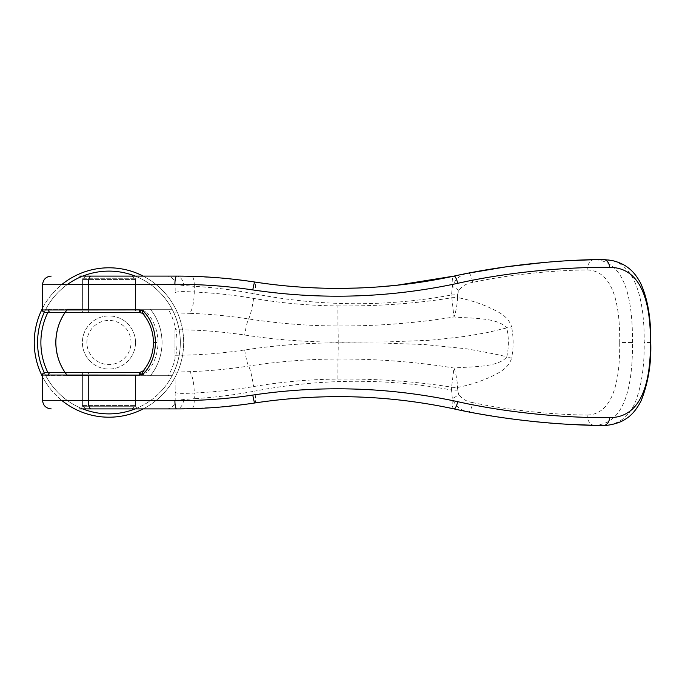 <?xml version="1.0" encoding="UTF-8"?>
<svg xmlns="http://www.w3.org/2000/svg" width="685" height="685" viewBox="0 0 685 685"><rect width="100%" height="100%" fill="white"/><g stroke="black" fill="none" stroke-linecap="round" stroke-linejoin="round"><path stroke-width="0.51" stroke-dasharray="3.42 2.57" d="M143.174 276.098A74.699 74.699 0 0 1 108.949 417.199A74.699 74.699 0 0 1 34.25 342.5A74.699 74.699 0 0 1 108.949 267.801A74.699 74.699 0 0 1 143.174 408.902M135.15 276.098A71.386 71.386 0 0 1 108.949 413.877A71.386 71.386 0 0 1 67.019 284.729M61.59 400.271A74.699 74.699 0 0 1 42.547 376.724M44.217 312.428A71.386 71.386 0 0 1 45.758 309.295L172.14 309.295A71.386 71.386 0 0 1 135.15 408.902M82.757 408.902A71.386 71.386 0 0 1 108.949 271.114A71.386 71.386 0 0 1 172.14 375.697L45.758 375.697A71.386 71.386 0 0 1 44.217 372.571M172.14 309.295L168.364 309.295A68.063 68.063 0 0 1 168.364 375.697L172.14 375.697M168.364 309.295L150.417 309.295C157.918 318.619 161.797 329.682 162.071 342.5C161.806 355.309 157.918 366.381 150.417 375.697L168.364 375.697M88.237 309.295L150.417 309.295A53.122 53.122 0 0 1 150.417 375.697L88.237 375.697M45.758 375.697L67.481 375.697A53.122 53.122 0 0 1 65.032 372.383L89.093 372.383A2.654 0.856 -90 0 0 88.237 375.037M49.534 375.697A68.063 68.063 0 0 1 47.796 372.383M82.388 375.697L82.388 405.58L135.51 405.58L135.51 375.697L82.388 375.697L135.51 375.697M85.711 408.902L82.388 405.58L135.51 405.58L132.188 408.902L85.711 408.902L132.188 408.902M82.388 279.42L82.388 309.295L135.51 309.295L135.51 279.42L82.388 279.42L135.51 279.42L132.188 276.098L85.711 276.098L82.388 279.42M85.711 276.098L132.188 276.098M135.51 342.5A26.561 26.561 0 0 0 108.949 315.939A26.561 26.561 0 0 0 82.388 342.5A26.561 26.561 0 0 0 108.949 369.061A26.561 26.561 0 0 0 135.51 342.5A26.561 26.561 0 0 0 108.949 315.939A26.561 26.561 0 0 0 82.388 342.5A26.561 26.561 0 0 0 108.949 369.061A26.561 26.561 0 0 0 135.51 342.5M86.884 342.5A22.066 22.066 0 0 1 108.949 320.434A22.066 22.066 0 0 1 131.023 342.5A22.066 22.066 0 0 1 108.949 364.566A22.066 22.066 0 0 1 86.884 342.5M135.51 309.295L82.388 309.295M80.616 276.98A71.386 71.386 0 0 1 82.757 276.098M47.796 312.617A68.063 68.063 0 0 1 49.534 309.295L45.758 309.295M88.237 309.962A2.654 0.856 90 0 0 89.093 312.617L65.032 312.617A53.122 53.122 0 0 1 67.481 309.295L49.534 309.295M42.547 308.276A74.699 74.699 0 0 1 61.59 284.729M175.009 329.742A1471.192 360.798 90 0 0 174.992 342.5L175.009 329.742C198.145 329.776 221.366 331.54 244.682 335.033C275.841 339.743 307.034 342.115 338.253 342.149L338.253 342.842L381.939 343.022L424.34 344.538L466.237 348.759C491.376 353.186 504.871 355.952 506.72 357.056C508.921 347.406 508.921 337.705 506.72 327.944L486.718 332.679L466.202 336.241C440.549 339.323 426.515 340.736 424.101 340.488L387.556 341.901L338.253 342.149A17.262 0.557 90.1 0 0 337.91 325.974L337.859 305.912C309.586 305.664 281.501 303.164 253.604 298.42C233.688 295.038 213.908 292.906 194.266 292.024A499.802 149.424 92.7 0 0 194.334 286.33L175.206 284.729A698.178 5.095 -89.7 0 0 175.163 292.649M143.268 314.184C144.15 314.586 145.34 314.021 146.838 312.497L142.797 310.125L140.87 312.72L143.268 314.184C149.724 321.847 153.115 331.283 153.44 342.5L153.44 342.509C153.123 353.708 149.732 363.144 143.268 370.808L139.937 372.383L45.21 372.383M632.495 342.5C632.76 297.504 624.335 260.908 594.383 259.675L594.537 259.666A1007.798 865.874 -86.9 0 1 603.408 259.529L603.417 259.529C633.291 258.913 644.576 294.875 644.217 342.5C644.439 366.586 641.443 386.554 635.209 402.395C632.349 409.382 626.946 416.266 622.382 419.323C617.93 422.833 609.744 425.453 603.408 425.471A1008.423 866.953 90.9 0 1 594.537 425.334L594.383 425.325C624.326 424.143 632.769 387.402 632.495 342.5L619.694 342.5C620.148 303.994 612.878 270.541 587.045 269.95C558.198 270.155 512.722 273.82 472.821 282.374A10.626 2.32 79 0 0 468.668 273.101C460.731 274.437 455.294 278.872 452.348 286.424L451.535 294.978C386.563 306.966 320.982 306.606 254.811 293.899C234.561 290.046 214.405 287.52 194.334 286.33A11.285 2.911 -88.3 0 0 191.731 276.32L176.627 276.098A10.626 7.133 -90 0 1 183.734 285.842M135.51 312.617L82.388 312.617L135.51 312.617L135.51 278.752L138.165 276.098L79.734 276.098L138.165 276.098L79.734 276.098L82.388 278.752L135.51 278.752L82.388 278.752L82.388 312.617M82.388 372.383L82.388 406.248L135.51 406.248L82.388 406.248L79.734 408.902L138.165 408.902L135.51 406.248L135.51 372.383L82.388 372.383L135.51 372.383M139.937 372.383L141.23 375.037L42.547 375.037M141.23 375.037L142.797 374.875L146.838 372.503C145.34 370.97 144.15 370.414 143.268 370.808M146.838 312.497C153.962 320.614 157.704 330.615 158.064 342.509C157.704 354.376 153.962 364.377 146.838 372.503L146.753 372.4M142.797 310.125L47.83 309.962L50.27 312.617L45.21 312.617M141.23 309.962L139.937 312.617L50.27 312.617M594.383 259.675C590.324 259.889 587.884 263.314 587.045 269.95M357.527 288.042L377.649 286.972M49.123 400.271L175.206 400.271L194.334 398.67A499.827 149.416 87.3 0 0 194.266 392.976C183.015 393.695 176.644 393.49 175.163 392.359L174.992 342.5A1471.192 360.798 90 0 0 175.009 355.258L175.163 392.359A697.493 5.129 -90.3 0 0 175.206 400.271A8.631 8.614 -90 0 1 166.592 408.902M183.734 399.158A10.626 7.133 90 0 1 176.627 408.902L215.869 407.412L252.465 403.319M42.547 284.729L175.206 284.729A8.631 8.614 -90 0 0 166.592 276.098L176.627 276.098M254.811 293.899A13.28 1.712 -81.3 0 0 254.897 282.049L223.678 278.238L191.731 276.32M175.163 292.641C176.653 291.502 183.023 291.296 194.266 292.024A19.916 5.129 -87.6 0 1 189.582 313.345C208.42 313.953 228.088 315.819 248.586 318.936C278.47 323.534 308.241 325.88 337.91 325.974C377.435 326.12 416.12 323.123 453.967 316.984C455.482 313.773 457.315 304.517 457.58 297.872A10.626 0.822 -0 0 0 451.612 297.855C414.836 303.643 376.913 306.323 337.859 305.912M594.383 425.325C590.282 425.017 587.841 421.592 587.045 415.041C558.206 414.862 512.183 411.086 472.821 402.626A10.626 2.32 101 0 1 468.668 411.89L454.009 408.902C388.224 394.86 321.856 392.882 254.897 402.951A13.28 1.712 81.3 0 0 254.811 391.101C320.982 378.394 386.563 378.026 451.535 390.013L452.348 398.576C455.294 406.128 460.74 410.563 468.668 411.89L502.216 417.602L535.824 421.755M545.286 422.645L548.291 422.902M552.889 423.279L568.892 424.34M568.755 260.668L545.585 262.321M175.06 312.822L189.582 313.345M472.821 282.374C467.136 283.17 462.452 285.842 458.779 290.389L457.503 294.833A10.635 0.976 -1.7 0 0 451.535 294.978L453.967 316.984C471.974 318.542 497.687 317.343 506.72 327.944A19.993 0.805 -12.6 0 1 511.592 326.805C508.227 315.845 498.123 311.726 487.66 306.777C477.787 302.59 467.769 299.516 457.597 297.573L457.58 297.872M468.668 273.101L454.009 276.098A20.576 4.461 -102.1 0 0 452.348 286.416A10.635 2.843 -145.8 0 1 458.779 290.389M454.009 408.902A20.576 4.461 102.1 0 1 452.348 398.576A10.626 2.843 145.8 0 0 458.779 394.603L457.503 390.167L457.58 387.119C457.315 380.483 455.482 371.227 453.958 368.016L451.612 387.136A10.626 0.822 180 0 0 457.58 387.119M191.731 408.68A11.285 2.911 88.3 0 0 194.334 398.67C214.405 397.48 234.561 394.954 254.811 391.101M587.045 415.041C612.878 414.459 620.148 381.006 619.694 342.5M175.009 355.258C198.145 355.224 221.366 353.46 244.682 349.966C275.73 345.257 306.914 342.885 338.253 342.842A17.262 0.557 89.9 0 1 337.91 359.026C377.426 358.88 416.112 361.885 453.958 368.016C471.965 366.449 497.687 367.657 506.72 357.056A19.993 0.788 -167.3 0 0 511.592 358.186C513.613 347.774 513.613 337.311 511.592 326.805M337.859 379.088L337.91 359.026C308.241 359.111 278.47 361.457 248.586 366.055C228.088 369.181 208.42 371.047 189.582 371.655A19.916 5.129 -92.4 0 1 194.266 392.976C213.908 392.094 233.688 389.962 253.604 386.58C281.509 381.836 309.594 379.336 337.859 379.088C376.818 378.677 414.742 381.365 451.612 387.136L451.612 387.29A10.626 0.899 -178.4 0 0 457.597 387.427C467.769 385.484 477.787 382.41 487.66 378.223C498.123 373.274 508.227 369.155 511.592 358.186M451.612 387.29L451.535 390.013A10.635 0.976 -178.3 0 0 457.503 390.167M451.612 297.71A10.626 0.899 178.4 0 1 457.597 297.573L457.503 294.833M472.821 402.626C466.879 401.693 462.195 399.021 458.779 394.603M175.06 372.178L189.582 371.655M140.87 312.72L139.937 312.617M50.27 372.383L47.83 375.037M142.797 374.875L140.87 372.28M153.44 342.509L158.064 342.509M47.83 309.962L42.547 309.962M650.75 342.5L644.217 342.5M244.682 349.966A17.262 2.089 81.3 0 0 248.586 366.055A19.916 2.637 -98.9 0 1 253.604 386.58M253.604 298.42A19.916 2.637 -81.1 0 1 248.586 318.936A17.262 2.089 98.7 0 0 244.682 335.033"/><path stroke-width="1.03" d="M143.174 408.902A74.699 74.699 0 0 1 61.59 400.271M42.547 376.724A74.699 74.699 0 0 1 42.547 308.276M135.15 408.902A71.386 71.386 0 0 1 82.757 408.902M49.123 400.271L42.547 400.271L42.547 375.037C42.205 373.967 43.087 373.085 45.21 372.383L65.032 372.383A53.122 53.122 0 0 1 65.032 312.617L45.21 312.617C43.087 311.915 42.196 311.024 42.547 309.962L42.547 284.729C43.069 279.497 45.946 276.62 51.187 276.098M88.237 375.697L67.481 375.697C59.989 366.381 56.101 355.309 55.828 342.5C56.101 329.682 59.989 318.619 67.481 309.295L88.237 309.295M44.217 372.571A71.386 71.386 0 0 1 44.217 312.428M47.796 372.383A68.063 68.063 0 0 1 47.796 312.617M42.547 375.037L88.237 375.037L88.237 400.271A8.631 2.808 90 0 0 91.045 408.902L176.627 408.902C202.657 408.919 228.747 406.933 254.897 402.951C322.267 392.89 388.643 394.877 454.009 408.902C506.831 420.624 565.733 425.436 603.434 425.471A8.64 6.199 89.9 0 0 603.631 425.471C609.076 425.616 619.839 423.073 625.14 419.314C631.27 415.821 636.622 409.596 641.186 400.656C648.25 382.727 651.444 363.341 650.75 342.5C651.084 318.251 647.633 298.335 640.398 282.759C635.526 273.709 630.628 269.59 628.291 267.861C626.201 266.14 620.738 262.441 611.979 260.514L603.613 259.529A8.631 6.199 -89.9 0 0 603.417 259.529C565.716 259.564 506.823 264.376 454.009 276.098C416.446 284.215 377.863 288.308 338.253 288.385C310.245 288.376 282.46 286.261 254.897 282.049C282.229 286.244 310.014 288.359 338.253 288.385L357.527 288.042M67.019 284.729A71.386 71.386 0 0 1 80.616 276.98M82.757 276.098A71.386 71.386 0 0 1 135.15 276.098M61.59 284.729A74.699 74.699 0 0 1 143.174 276.098M88.237 375.037L139.243 375.072L142.728 374.147L144.638 372.537A2.654 0.471 -140.5 0 1 143.268 370.808C149.912 362.63 153.303 353.195 153.44 342.5C153.303 331.805 149.912 322.37 143.268 314.184A2.654 0.471 -39.5 0 1 144.638 312.463L142.728 310.844L142.086 313.191L143.268 314.184M594.383 259.675L568.755 260.668M51.187 408.902C45.946 408.38 43.069 405.503 42.547 400.271L174.889 400.648C201.082 400.768 227.06 398.91 252.816 395.074C321.53 384.901 389.833 387.102 457.726 401.675C510.222 413.492 569.637 418.115 609.641 417.61C640.081 417.679 650.759 385.312 650.433 342.5C650.75 299.799 640.158 267.338 609.624 267.39C569.637 266.876 510.214 271.508 457.726 283.325C389.833 297.898 321.53 300.099 252.816 289.926A8.631 0.865 -81.3 0 1 254.897 282.049C228.747 278.067 202.657 276.081 176.627 276.098L90.925 276.098C89.35 276.26 88.459 279.137 88.237 284.737L88.237 309.962L42.547 309.962M252.816 289.926C227.06 286.09 201.082 284.224 174.889 284.343L42.547 284.729M79.734 408.902L138.165 408.902M143.268 370.808L139.937 372.383A2.654 0.694 90 0 0 139.243 375.072M142.728 310.844L139.243 309.928A2.654 0.694 90 0 0 139.937 312.617L142.086 313.191M377.649 286.972L396.692 285.277L454.009 276.098A8.631 2.123 -102.1 0 1 457.726 283.325M252.465 403.319L254.897 402.951A8.631 0.865 81.3 0 1 252.816 395.074M90.925 276.098L79.734 276.098M138.165 276.098L166.592 276.098M594.383 425.325L568.892 424.34M139.937 312.617L89.093 312.617M91.045 408.902L176.627 408.902A8.631 1.738 90 0 1 174.889 400.648M535.824 421.755L545.286 422.645M548.291 422.902L552.889 423.279M545.585 262.321L506.472 266.782L468.668 273.101M144.638 372.537C158.946 356.08 158.946 328.92 144.638 312.463M139.243 309.928L88.237 309.962M89.093 372.383L139.937 372.383M609.641 417.61A8.64 6.199 89.9 0 1 603.631 425.471M609.624 267.39A8.631 6.199 -89.9 0 0 603.613 259.538M142.728 374.147L142.086 371.809M174.889 284.343A8.631 1.738 -90 0 1 176.627 276.098M457.726 401.675A8.631 2.123 102.1 0 1 454.009 408.902"/></g></svg>

